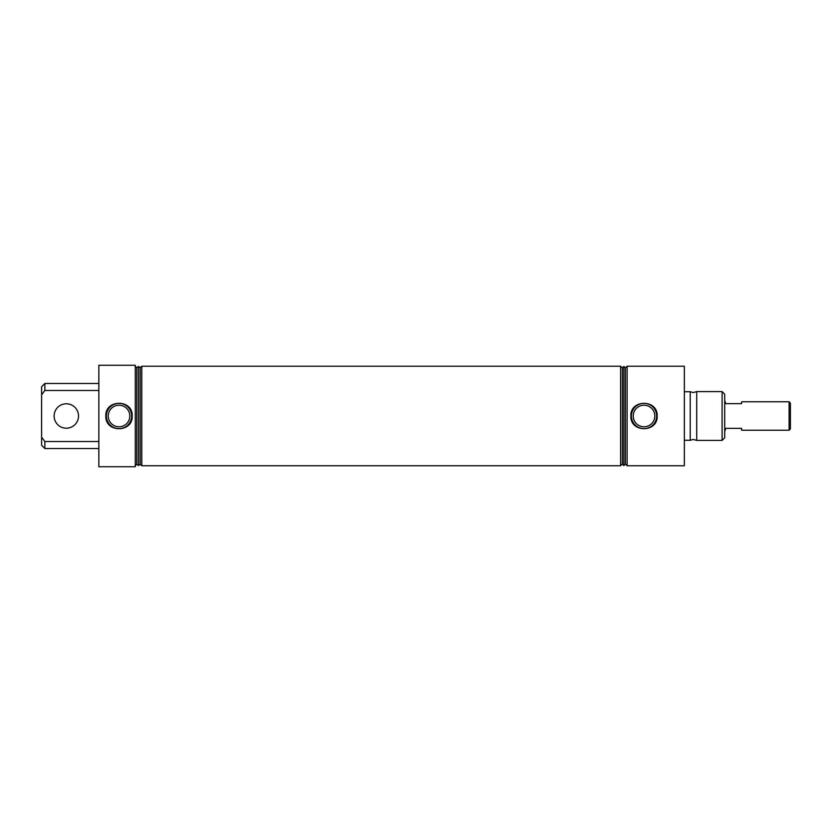 <?xml version="1.0" encoding="UTF-8"?>
<svg xmlns="http://www.w3.org/2000/svg" width="832" height="832" viewBox="0 0 832 832"><rect width="100%" height="100%" fill="white"/><g stroke="black" fill="none" stroke-linecap="round" stroke-linejoin="round"><path stroke-width="1.25" d="M696.717 416L696.717 440.398L693.358 439.462L690.217 440.263L690.217 391.737L693.358 392.538L696.717 391.602L696.717 416M129.813 416A10.795 10.795 0 0 0 119.018 405.205A10.795 10.795 0 0 0 108.222 416A10.795 10.795 0 0 0 119.018 426.795A10.795 10.795 0 0 0 129.813 416M105.841 416C105.061 399.048 132.995 399.079 132.194 416C132.974 432.942 105.05 432.931 105.841 416M131.664 416A12.646 12.646 0 0 0 119.018 403.354A12.646 12.646 0 0 0 106.371 416A12.646 12.646 0 0 0 119.018 428.646A12.646 12.646 0 0 0 131.664 416M654.826 416A10.795 10.795 0 0 0 644.02 405.205A10.795 10.795 0 0 0 633.225 416A10.795 10.795 0 0 0 644.02 426.795A10.795 10.795 0 0 0 654.826 416M630.885 416C630.105 399.1 657.966 399.121 657.166 416C657.946 432.9 630.094 432.89 630.885 416M656.666 416A12.646 12.646 0 0 0 644.02 403.354A12.646 12.646 0 0 0 631.384 416A12.646 12.646 0 0 0 644.02 428.646A12.646 12.646 0 0 0 656.666 416M98.852 416L98.852 466.742L135.283 466.742L135.283 365.258L98.852 365.258L98.852 416M138.538 366.423L138.538 465.577L136.822 464.225L136.822 367.775L138.538 366.423L140.192 367.775L140.192 464.225L141.783 465.764L620.599 465.764L620.599 366.236L141.783 366.236L141.783 465.764M623.854 366.423L623.854 465.577L622.326 464.048L622.326 367.952L623.854 366.423L625.383 367.952L625.383 464.048L627.11 465.764L684.362 465.764L684.362 366.236L627.11 366.236L627.11 465.764M722.093 391.602L724.693 394.202L724.693 437.798L722.093 440.398L722.093 391.602L696.717 391.602M44.855 441.522L44.855 448.531L41.6 445.276L41.6 437.216L44.855 441.522L98.852 441.522M41.6 437.216L41.6 386.724L44.855 383.469L44.855 390.478L41.6 394.784M98.852 390.478L44.855 390.478M790.4 403.083L790.4 428.917L789.1 430.217L789.1 401.783L790.4 403.083M789.1 401.783L741.603 401.783L741.603 403.634L725.348 403.634L725.348 401.783L724.693 401.783M724.693 430.217L725.348 430.217L725.348 428.366L741.603 428.366L741.603 430.217L789.1 430.217M54.122 416A12.199 12.199 0 0 0 66.321 428.199A12.199 12.199 0 0 0 78.52 416A12.199 12.199 0 0 0 66.321 403.801A12.199 12.199 0 0 0 54.122 416M140.192 464.225L138.538 465.577M136.822 464.225L135.283 465.764M625.383 464.048L623.854 465.577M622.326 464.048L620.599 465.764M684.362 440.263L690.217 440.263M696.717 440.398L722.093 440.398M684.362 391.737L690.217 391.737M622.326 367.952L620.599 366.236M625.383 367.952L627.11 366.236M136.822 367.775L135.283 366.236M140.192 367.775L141.783 366.236M98.852 448.531L44.855 448.531M98.852 383.469L44.855 383.469"/></g></svg>
